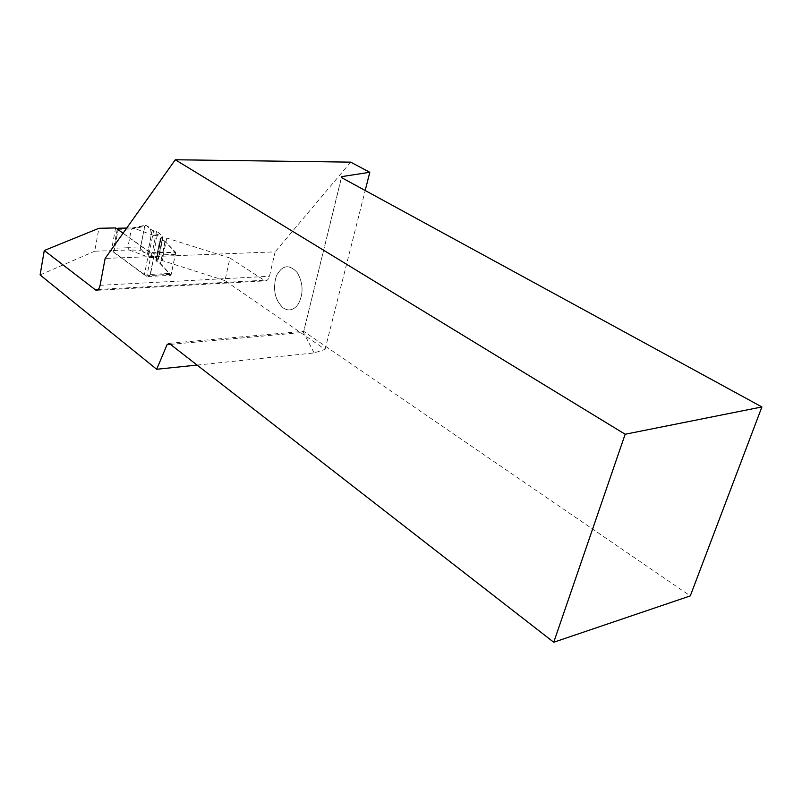 <?xml version="1.0" encoding="UTF-8"?>
<svg xmlns="http://www.w3.org/2000/svg" width="802" height="802" viewBox="0 0 802 802"><rect width="100%" height="100%" fill="white"/><g stroke="black" fill="none" stroke-linecap="round" stroke-linejoin="round"><path stroke-width="0.6" stroke-dasharray="4.01 3.01" d="M117.393 229.171L148.941 251.828L152.5 252.73L175.016 251.908L165.162 241.703L160.47 238.465L163.047 237.081L159.959 233.773L157.904 232.139L152.169 230.304L145.964 225.372L133.423 228.029L126.646 228.179M159.959 233.773L153.633 235.427L160.661 235.237M153.633 235.427L133.423 228.029M175.016 251.908L175.357 254.354L171.438 273.362L170.405 274.334L160.671 263.838L156.029 260.53L160.47 238.465M117.232 229.362L113.032 251.557L144.43 274.535L148.951 275.557L150.495 274.384L154.325 253.813L150.014 275.347M113.032 251.557L114.435 249.452L118.305 228.229M162.686 236.63L158.255 258.585L156.39 257.272L149.503 257.542L129.132 249.973L141.052 250.314L140.41 248.059L127.809 247.678L131.398 229.101L144.681 226.304L140.41 248.059M158.255 258.585L162.595 237.452M160.52 237.973L156.089 260.008L158.154 259.447M156.089 260.008L156.029 260.53M133.383 228.019L131.398 229.101M148.941 251.828L144.43 274.535M127.809 247.678L129.132 249.973M165.162 241.703L160.671 263.838M156.39 257.272L155.377 257.512L153.102 256.139L157.904 232.139M152.169 230.304L147.438 254.184C143.578 253.252 141.363 250.545 140.801 246.064L145.032 225.492C155.628 226.465 149.413 242.836 147.438 254.184L141.052 250.314M144.681 226.304L145.964 225.372M156.49 231.547L151.688 255.567L148.831 254.745L153.583 230.896M149.503 257.542L155.377 257.512M151.688 255.567L153.102 256.139M147.438 254.184L148.831 254.745M118.425 228.4L114.435 249.452M154.325 253.813L152.5 252.73M197.081 365.08L314.123 352.94L325.051 349.381L224.961 280.62L229.953 258.043L265.171 280.88C267.226 280.77 268.65 279.226 269.452 276.269L275.136 251.868L105.142 258.404M350.674 162.144L275.136 251.868M325.051 349.381L365.201 190.505M283.317 308.088C274.885 300.219 272.52 289.582 276.219 276.169C282.154 264.871 289.201 263.738 297.372 272.76C303.306 283.357 303.607 293.813 298.244 304.138C293.913 310.143 288.931 311.457 283.317 308.088M115.638 227.938L111.358 250.635L94.706 251.206L98.927 228.289M224.961 280.62L162.184 260.55L156.731 260.079L156.069 260.59L156.51 261.171L160.53 264.058L170.976 275.337L146.746 276.55L111.358 250.635M40.1 274.946L94.706 251.206M229.953 258.043L166.746 238.044L161.272 237.532L160.611 238.014L161.062 238.575L165.122 241.402L175.718 252.359L151.398 253.252L123.077 233.202M314.123 352.94L303.477 332.399L341.502 177.583M170.445 344.379L303.477 332.399L341.421 177.533M169.112 343.336L303.657 331.316L690.281 595.906M166.746 238.044L162.184 260.55M161.272 237.532L156.731 260.079M175.718 252.359L170.976 275.337M151.398 253.252L146.746 276.55M283.367 308.028C288.971 311.397 293.933 310.093 298.264 304.098C303.607 293.803 303.316 283.367 297.392 272.79C289.241 263.798 282.204 264.931 276.289 276.199C272.59 289.582 274.956 300.189 283.367 308.028M170.405 274.334L147.969 275.437M113.904 250.505L129.172 249.983M117.984 229.332L131.418 229.031M127.809 247.758L114.405 248.199M150.495 274.384L171.438 273.362M175.357 254.354L154.345 255.146M98.185 289.472L263.367 280.269M100.1 285.312L269.452 276.269M161.172 237.552L156.631 260.109M161.062 238.575L156.51 261.171M164.971 241.272L160.38 263.928M165.122 241.402L160.53 264.058M126.736 228.049L132.811 227.908M132.601 227.928L145.493 225.222M163.047 237.081L158.616 259.056M155.809 260.249L160.25 238.194M170.726 274.484L148.901 275.557M96.561 290.344L265.171 280.88M156.069 260.59L160.611 238.014"/><path stroke-width="1.2" d="M117.393 229.171L118.275 228.229L126.736 228.049M365.201 190.505L369.802 172.28L350.674 162.144L175.307 159.758L625.159 434.243L553.741 642.242L169.112 343.336L167.067 344.68L156.671 369.271L197.081 365.08M123.077 233.202L115.638 227.938L98.927 228.289L44.27 250.505L40.1 274.946L156.671 369.271M44.27 250.505L96.12 290.364C98.055 290.264 99.378 288.58 100.1 285.312L105.142 258.404L175.307 159.758M553.741 642.242L690.281 595.906L761.9 406.945L625.159 434.243M341.502 177.583L341.742 176.62L341.421 177.533L761.9 406.945M341.742 176.62L369.802 172.28M167.067 344.68L170.445 344.379M126.646 228.179L118.094 228.359M94.415 289.682L98.185 289.472"/></g></svg>
